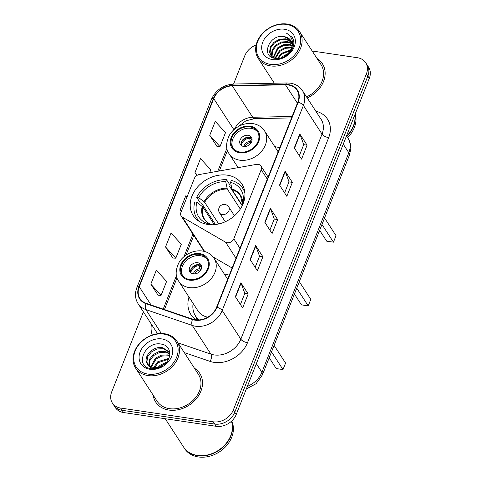 <?xml version="1.0" encoding="UTF-8"?>
<svg xmlns="http://www.w3.org/2000/svg" width="481" height="481" viewBox="0 0 481 481"><rect width="100%" height="100%" fill="white"/><g stroke="black" fill="none" stroke-linecap="round" stroke-linejoin="round"><path stroke-width="0.72" d="M258.189 164.358A5.477 4.341 -33 0 0 256.427 164.394L199.266 174.537A5.477 4.341 -33 0 0 194.36 178.433L180.946 212.313A5.477 4.341 -33 0 0 181.181 216.011A5.477 4.341 -33 0 0 182.389 217.153L225.613 242.22A5.477 4.341 -33 0 0 233.82 238.81L261.171 169.727A5.477 4.341 -33 0 0 260.942 166.023A5.477 4.341 -33 0 0 258.189 164.358M229.275 275.21A29.022 22.998 -33 0 0 225.036 274.194A29.022 22.998 -33 0 0 224.356 274.104M188.985 297.066A29.022 22.998 -33 0 0 190.933 314.646A29.022 22.998 -33 0 0 196.122 319.919M227.333 175.174A29.022 22.998 -33 0 0 197.174 187.458A29.022 22.998 -33 0 0 193.23 215.626A29.022 22.998 -33 0 0 207.816 224.465A29.022 22.998 -33 0 0 237.975 212.181A29.022 22.998 -33 0 0 241.919 184.013A29.022 22.998 -33 0 0 227.333 175.174M279.72 147.799A29.022 22.998 -33 0 0 275.481 146.783A29.022 22.998 -33 0 0 274.801 146.693M213.197 257.04L232.125 268.013M181.181 216.011L204.1 251.329A5.477 4.341 -33 0 0 204.124 251.359M143.386 311.874L111.682 391.949A16.432 13.017 -33 0 0 112.38 403.048L115.29 407.533A16.432 13.017 -33 0 0 123.545 412.536L216.209 426.31A16.432 13.017 -33 0 0 236.213 414.514L369.318 78.313A16.432 13.017 -33 0 0 368.62 67.22L367.165 64.977A16.432 13.017 -33 0 1 367.863 76.076A16.432 13.017 -33 0 0 367.165 64.977L365.71 62.734A16.432 13.017 -33 0 0 357.455 57.732L312.175 50.998M112.38 403.048A16.432 13.017 -33 0 0 120.635 408.056L213.299 421.825A16.432 13.017 -33 0 0 233.297 410.028L234.752 412.271L367.863 76.076L234.752 412.271A16.432 13.017 -33 0 1 214.754 424.068A16.432 13.017 -33 0 0 234.752 412.271L236.213 414.514M120.635 408.056L122.09 410.293L214.754 424.068L122.09 410.293A16.432 13.017 -33 0 1 113.835 405.291A16.432 13.017 -33 0 0 122.09 410.293L123.545 412.536M153.12 395.075A26.287 20.827 -33 0 0 155.688 402.05A26.287 20.827 -33 0 0 168.897 410.059A26.287 20.827 -33 0 0 196.212 398.935A26.287 20.827 -33 0 0 199.783 373.424A26.287 20.827 -33 0 0 194.462 368.242A26.287 20.827 -33 0 1 199.783 373.424A26.287 20.827 -33 0 1 196.212 398.935A26.287 20.827 -33 0 1 168.897 410.059A26.287 20.827 -33 0 1 155.688 402.05A26.287 20.827 -33 0 1 153.12 395.075M288.239 84.987A17.526 13.883 147 0 1 297.042 90.326A17.526 13.883 147 0 1 297.787 102.164L216.6 307.227A17.526 13.883 147 0 1 192.671 319.186L146.212 303.325A17.526 13.883 147 0 1 140.001 298.611A17.526 13.883 147 0 1 139.256 286.772L213.744 98.629A17.526 13.883 147 0 1 232.311 85.877L285.467 84.812A17.526 13.883 147 0 1 288.239 84.987M288.384 84.614A17.965 14.232 -33 0 0 285.546 84.44L232.389 85.498A17.965 14.232 -33 0 0 213.36 98.575L138.871 286.718A17.965 14.232 -33 0 0 146.002 303.679L192.46 319.546A17.965 14.232 -33 0 0 216.985 307.287L298.178 102.219A17.965 14.232 -33 0 0 288.384 84.614M235.365 296.705L242.646 307.918L248.166 293.969L240.891 282.756L235.365 296.705M240.422 304.491L244.805 293.416L241.083 283.135A4.383 1.786 -158.4 0 0 240.891 282.756M244.787 293.464L248.166 293.969M250.096 259.506L257.377 270.719L262.897 256.764L255.621 245.557L250.096 259.506M255.146 267.292L259.536 256.217L255.814 245.935A4.383 1.786 -158.4 0 0 255.621 245.557M259.512 256.265L262.897 256.764M294.282 147.907L301.557 159.115L307.082 145.166L299.807 133.958L294.282 147.907M299.332 155.688L303.721 144.613L300 134.337A4.383 1.786 -158.4 0 0 299.807 133.958M303.697 144.667L307.082 145.166M279.551 185.107L286.832 196.314L292.352 182.365L285.077 171.158L279.551 185.107M284.608 192.887L288.991 181.818L285.269 171.537A4.383 1.786 -158.4 0 0 285.077 171.158M288.973 181.866L292.352 182.365M264.827 222.306L272.102 233.519L277.627 219.564L270.346 208.357L264.827 222.306M269.877 230.086L274.26 219.017L270.544 208.736A4.383 1.786 -158.4 0 0 270.346 208.357M274.242 219.065L277.627 219.564M307.221 97.95A26.287 20.827 -33 0 0 322.402 63.732A26.287 20.827 -33 0 0 317.075 58.55A26.287 20.827 -33 0 1 322.402 63.732A26.287 20.827 -33 0 1 307.221 97.95M233.297 410.028L366.408 73.833A16.432 13.017 -33 0 0 365.71 62.734M256.151 44.986A16.432 13.017 -33 0 0 244.787 55.754L233.592 84.037M150.812 284.139L161.069 295.388L166.594 281.439L156.337 270.19L150.812 284.139L158.135 295.244M209.65 172.691L210.78 169.841L200.523 158.592L194.997 172.541L196.897 175.463M209.728 135.341L219.985 146.591L225.505 132.642L215.254 121.392L209.728 135.341L217.045 146.446M165.542 246.939L175.799 258.189L181.319 244.24L171.068 232.99L165.542 246.939L172.859 258.044M186.977 197.084L185.792 195.791L180.273 209.74L181.325 211.357M180.273 209.74L181.451 211.033M194.997 172.541L197.402 175.174M219.985 146.591L216.931 146.44M175.799 258.189L172.745 258.038M161.069 295.388L158.021 295.238M270.605 64.412A23.551 18.657 -33 0 0 299.272 47.499A23.551 18.657 -33 0 0 286.435 24.417A23.551 18.657 -33 0 0 257.768 41.33A23.551 18.657 -33 0 0 270.605 64.412M270.599 65.903A24.645 19.523 -33 0 0 296.2 55.471A24.645 19.523 -33 0 0 299.555 31.554A24.645 19.523 -33 0 0 287.169 24.05A24.645 19.523 -33 0 0 261.562 34.482A24.645 19.523 -33 0 0 258.213 58.393A24.645 19.523 -33 0 0 270.599 65.903M306.493 96.837A24.645 19.523 -33 0 0 321.019 64.628L299.555 31.554M346.657 136.075A27.381 21.693 -33 0 0 354.84 114.881M346.837 136.357A27.381 21.693 -33 0 0 354.942 114.628M347.655 137.62A27.381 21.693 -33 0 0 355.285 113.769M281.493 57.816L283.129 56.205L288.69 53.217M283.285 57.167L287.397 54.551M277.501 58.478L281.307 53.403L290.855 49.82M278.295 58.429L281.764 54.1L290.506 50.547M275.006 58.111L279.491 50.601L285.161 47.577L291.739 47.3M275.559 58.249L279.948 51.299L285.504 48.31L291.582 47.884M273.136 57.329L277.669 47.799L283.339 44.775L289.502 44.414L292.015 45.19M273.557 57.552L278.126 48.497L283.796 45.479L289.959 45.112L291.991 45.689M272.246 57.467L271.855 56.68M271.705 56.277L271.386 55.038L272.156 49.802L275.853 44.992L281.517 41.973L287.686 41.613L291.865 43.35M272.372 57.528L272.156 56.98M272.024 56.566L272.613 50.499L276.304 45.695L281.974 42.677L288.137 42.31L291.937 43.789M277.242 58.484L270.623 54.99L269.564 52.237L270.34 47L274.032 42.19L279.701 39.171L285.864 38.805L291.384 41.727M273.406 57.924L270.623 54.99M270.863 55.333L270.021 52.94L270.791 47.697L274.489 42.893L280.152 39.875L286.321 39.508L291.528 42.118M284.499 36.706C269.432 33.141 260.113 56.848 275.018 58.315C284.986 60.462 296.777 48.19 293.2 39.298L292.22 37.344L286.369 33.087C292.214 36.664 293.837 41.913 291.245 48.84A12.38 9.806 -33 0 0 290.722 40.476A12.38 9.806 -33 0 0 284.499 36.706L290.825 40.638M291.245 48.84L287.854 54.112L285.582 55.976M292.358 45.388L291.426 50.258M284.524 29.251A17.857 14.147 -33 0 0 262.782 42.075A17.857 14.147 -33 0 0 272.517 59.578A17.857 14.147 -33 0 0 294.252 46.753A17.857 14.147 -33 0 0 284.524 29.251M286.369 33.087L292.28 37.434M214.31 224.651L202.85 206.998L196.867 202.242A25.084 19.871 -33 0 0 208.964 223.996L208.73 224.585M215.452 224.537L201.521 203.078L200.306 202.898L196.669 197.288A27.381 21.693 -33 0 1 226.503 179.69L225.727 181.656A25.084 19.871 -33 0 0 198.707 197.595L204.69 202.345L218.723 223.96M240.296 209.073L227.279 189.021L225.727 181.656M226.503 179.69L230.14 185.299L229.677 186.466L242.208 205.76M196.867 202.242L194.829 201.942A27.381 21.693 -33 0 0 196.789 218.091A27.381 21.693 -33 0 0 200.33 222.054M198.707 197.595L196.669 197.288M208.964 223.996L212.494 224.807M244.901 193.121A27.381 21.693 -33 0 0 242.725 188.275A27.381 21.693 -33 0 0 231.331 180.411L230.555 182.371L232.107 189.742L242.334 205.495M242.929 204.166L242.652 204.124A25.084 19.871 -33 0 0 243.055 202.405A25.084 19.871 -33 0 0 230.555 182.371M242.448 205.255L242.652 204.124M294.432 294.029L301.473 304.87L308.225 305.874L310.804 299.362L299.326 281.68M308.225 305.874L296.747 288.191M249.952 126.924A14.785 11.712 -33 0 0 234.59 133.183A14.785 11.712 -33 0 0 232.576 147.529A14.785 11.712 -33 0 0 240.007 152.032A14.785 11.712 -33 0 0 255.375 145.773A14.785 11.712 -33 0 0 257.383 131.427A14.785 11.712 -33 0 0 249.952 126.924M257.804 132.149A14.785 11.712 -33 0 0 250.86 128.325A14.785 11.712 -33 0 0 235.834 134.193A14.785 11.712 -33 0 0 233.063 148.208M319.655 230.327L326.695 241.167L333.447 242.171L336.027 235.66L324.549 217.977M333.447 242.171L321.969 224.483M248.1 135.299A6.572 5.207 -33 0 0 241.27 138.083A6.572 5.207 -33 0 0 240.38 144.456A6.572 5.207 -33 0 0 243.681 146.458A6.572 5.207 -33 0 0 250.511 143.681A6.572 5.207 -33 0 0 251.401 137.301A6.572 5.207 -33 0 0 248.1 135.299M251.9 138.372A6.572 5.207 -33 0 0 249.374 137.259A6.572 5.207 -33 0 0 243.043 139.508A6.572 5.207 -33 0 0 241.155 145.346M241.113 142.791A8.76 6.944 147 0 1 249.579 137.295M249.946 137.38L252.014 140.56M241.258 145.43A7.666 6.073 147 0 1 249.507 138.227L249.855 137.356M251.058 142.935L249.507 138.227M147.986 374.098A23.551 18.657 -33 0 0 176.653 357.191A23.551 18.657 -33 0 0 163.823 334.109A23.551 18.657 -33 0 0 135.149 351.022A23.551 18.657 -33 0 0 147.986 374.098M147.98 375.589A24.645 19.523 -33 0 0 173.587 365.163A24.645 19.523 -33 0 0 176.936 341.245A24.645 19.523 -33 0 0 164.55 333.742A24.645 19.523 -33 0 0 138.949 344.168A24.645 19.523 -33 0 0 135.594 368.085A24.645 19.523 -33 0 0 147.98 375.589M135.594 368.085L157.065 401.154A24.645 19.523 -33 0 0 169.45 408.664A24.645 19.523 -33 0 0 195.058 398.232A24.645 19.523 -33 0 0 198.406 374.32L176.936 341.245M165.211 418.729L183.61 447.071A27.381 21.693 -33 0 0 197.372 455.411A27.381 21.693 -33 0 0 223.966 445.839A27.381 21.693 -33 0 0 231.457 421.242M183.7 447.21A27.381 21.693 -33 0 0 183.79 447.348A27.381 21.693 -33 0 0 197.553 455.687A27.381 21.693 -33 0 0 224.302 445.965A27.381 21.693 -33 0 0 231.523 421.182M183.79 447.348L184.608 448.611A27.381 21.693 -33 0 0 198.37 456.95A27.381 21.693 -33 0 0 225.799 446.518A27.381 21.693 -33 0 0 231.746 420.977M158.153 367.219L160.107 365.271L166.528 362.139M160.173 366.606L165.043 363.642M153.667 367.436L157.798 361.712L168.909 358.327M154.563 367.52L158.375 362.602L168.536 359.139M150.848 366.624L155.489 358.153L161.195 355.194L167.4 354.894L169.709 355.597M151.461 366.883L156.066 359.042L161.772 356.084L167.977 355.784L169.589 356.217M148.809 365.326L149.441 359.337L153.174 354.593L158.886 351.635L165.091 351.334L169.865 353.571M149.26 365.692L150.018 360.227L153.752 355.483L159.464 352.525L165.668 352.224L169.865 354.004M147.553 363.961C148.96 365.855 150.962 367.009 153.559 367.418C156.878 367.851 160.101 367.051 163.239 365.019C172.625 359.325 171.579 345.767 161.893 344.222C145.256 340.139 134.163 366.023 150.234 368.542L151.046 368.687C154.635 369.18 158.237 368.5 161.832 366.648C158.447 368.254 155.279 368.723 152.327 368.043C149.874 367.43 148.28 366.071 147.553 363.961L147.565 363.997M147.384 363.72C142.37 357.371 153 345.34 162.782 347.775L169.276 351.966L169.835 352.97M147.661 364.105L146.897 361.844L147.709 356.668L151.443 351.924L157.155 348.965L163.36 348.665L169.552 352.417M161.905 338.943A17.857 14.147 -33 0 0 140.169 351.767A17.857 14.147 -33 0 0 149.898 369.27A17.857 14.147 -33 0 0 171.639 356.445A17.857 14.147 -33 0 0 161.905 338.943M199.507 254.335A14.785 11.712 -33 0 0 184.145 260.594A14.785 11.712 -33 0 0 182.131 274.94A14.785 11.712 -33 0 0 189.562 279.443A14.785 11.712 -33 0 0 204.93 273.184A14.785 11.712 -33 0 0 206.938 258.838A14.785 11.712 -33 0 0 199.507 254.335M207.359 259.56A14.785 11.712 -33 0 0 200.415 255.736A14.785 11.712 -33 0 0 185.389 261.604A14.785 11.712 -33 0 0 182.618 275.619M227.681 279.227L214.039 258.213A21.086 16.703 147 0 1 211.171 278.673A21.086 16.703 147 0 1 189.267 287.596A21.086 16.703 147 0 1 178.667 281.175L197.956 310.882A21.086 16.703 -33 0 0 207.756 317.165M193.103 303.403A25.902 20.521 -33 0 0 195.551 316.029A25.902 20.521 -33 0 0 199.098 319.931M195.551 316.029L196.464 317.43A25.902 20.521 -33 0 0 198.503 319.967M269.21 357.738L276.25 368.572L283.002 369.576L285.582 363.071L274.104 345.388M283.002 369.576L271.524 351.894M197.655 262.71A6.572 5.207 -33 0 0 190.825 265.488A6.572 5.207 -33 0 0 189.935 271.867A6.572 5.207 -33 0 0 193.236 273.869A6.572 5.207 -33 0 0 200.066 271.092A6.572 5.207 -33 0 0 200.956 264.712A6.572 5.207 -33 0 0 197.655 262.71M201.455 265.783A6.572 5.207 -33 0 0 198.93 264.67A6.572 5.207 -33 0 0 192.598 266.919A6.572 5.207 -33 0 0 190.71 272.757M190.668 270.196A8.76 6.944 147 0 1 199.134 264.706M199.501 264.784L201.569 267.971M190.807 272.841A7.666 6.073 147 0 1 199.062 265.638L199.411 264.766M200.613 270.346L199.062 265.638M182.389 217.153L204.69 251.509M225.613 242.22L236.003 258.219M233.82 238.81L239.947 248.25M261.171 169.727L267.304 179.166M247.354 386.369A21.904 17.358 -33 0 0 261.911 372.24L348.809 152.76A21.904 17.358 -33 0 0 347.877 137.963C350.102 141.468 351.046 145.316 350.721 149.519L349.338 155.357L262.44 374.837A10.955 4.461 21.6 0 0 261.911 372.24L256.343 363.666M343.242 144.186L348.809 152.76A10.955 4.461 21.6 0 1 349.338 155.357M369.318 78.313L366.408 73.833M216.209 426.31L213.299 421.825M315.831 111.213A27.381 21.693 147 0 1 328.673 137.644L247.481 342.712A5.477 2.231 21.6 0 1 240.837 339.189L322.029 134.127A21.904 17.358 -33 0 0 321.098 119.33L302.465 90.632A21.904 17.358 147 0 1 303.397 105.429A5.477 2.231 -158.4 0 0 298.178 102.219M247.481 342.712A27.381 21.693 147 0 1 214.147 362.373A27.381 21.693 147 0 1 210.095 361.399L184.301 352.591M192.46 319.546A5.477 2.838 108.9 0 0 192.298 325.445L210.931 354.142A21.904 17.358 -33 0 0 214.165 354.924A21.904 17.358 -33 0 0 240.837 339.189L222.204 310.492A21.904 17.358 147 0 1 192.298 325.445L145.839 309.578A21.904 17.358 147 0 1 138.071 303.685L156.704 332.389A21.904 17.358 -33 0 0 157.696 333.73M302.465 90.632C299.693 86.52 295.677 84.037 290.422 83.189L286.91 82.972A5.477 2.062 88.9 0 0 285.546 84.44M286.91 82.972L233.754 84.031C223.262 84.872 215.795 90.013 211.363 99.453A5.477 2.231 21.6 0 1 213.36 98.575M138.871 286.718A5.477 2.231 -158.4 0 0 136.875 287.59C134.674 293.44 135.077 298.809 138.071 303.685M146.002 303.679A5.477 2.838 108.9 0 0 145.839 309.578L161.363 333.495M233.754 84.031A5.477 2.062 88.9 0 0 232.389 85.498M216.985 307.287A5.477 2.231 21.6 0 1 222.204 310.492L303.397 105.429L322.029 134.127A5.477 2.231 21.6 0 0 328.673 137.644M152.315 335.023A27.381 21.693 147 0 1 151.437 324.272M178.012 342.899L210.931 354.142A5.477 2.838 -71.1 0 1 210.095 361.399M139.256 286.772L151.076 304.984M285.467 84.812L297.384 103.181M232.311 85.877L252.687 117.262A17.526 13.883 -33 0 0 234.427 129.299M292.123 116.48L252.687 117.262A9.86 3.71 -91.1 0 0 254.641 118.651L245.881 120.839L238.167 126.653M213.744 98.629L233.934 129.732M226.906 148.256L217.803 171.248M192.917 234.097L183.952 256.734M176.461 275.667L163.209 309.127M265.037 222.637L270.544 208.736M279.768 185.438L285.269 171.537M294.498 148.238L300 134.337M250.312 259.836L255.814 245.935M235.582 297.036L241.083 283.135M202.85 206.998A21.471 17.009 -33 0 0 204.527 219.15C206.265 221.843 208.928 223.731 212.524 224.813M227.279 189.021A21.471 17.009 -33 0 0 204.69 202.345M202.236 206.373A21.723 17.214 -33 0 0 212.301 224.753M226.984 188.209A21.723 17.214 -33 0 0 204.076 201.719M242.55 204.672A21.723 17.214 -33 0 0 231.806 188.931M242.544 204.708L240.542 195.773A21.471 17.009 -33 0 0 232.107 189.742M234.463 215.783L228.715 206.926A5.477 4.341 147 0 1 228.95 210.63A5.477 4.341 147 0 1 222.282 214.562A5.477 4.341 147 0 1 219.528 212.891L225.276 221.747M239.736 152.73A15.608 12.368 -33 0 0 258.736 141.522A15.608 12.368 -33 0 0 250.228 126.226A15.608 12.368 -33 0 0 231.229 137.434A15.608 12.368 -33 0 0 239.736 152.73M278.132 151.816L264.484 130.802A21.086 16.703 147 0 1 261.616 151.262A21.086 16.703 147 0 1 239.712 160.185A21.086 16.703 147 0 1 229.118 153.764L238.125 167.641M243.813 146.477A6.355 5.032 147 0 1 250.252 141.222M245.082 146.507A6.025 4.774 147 0 1 250.757 142.472M189.286 280.14A15.608 12.368 -33 0 0 208.291 268.933A15.608 12.368 -33 0 0 199.783 253.637A15.608 12.368 -33 0 0 180.778 264.845A15.608 12.368 -33 0 0 189.286 280.14M195.539 316.011A26.257 20.803 -33 0 0 197.751 319.991M193.368 273.887A6.355 5.032 147 0 1 199.807 268.626M194.637 273.917A6.025 4.774 147 0 1 200.312 269.877M260.942 166.023L268.121 177.092M347.877 137.963L346.53 135.882M246.332 388.943L256.078 383.73L262.44 374.837M211.363 99.453L136.875 287.59M227.471 150.379L219.312 170.977M193.789 235.437L185.979 255.17M177.026 277.784L164.448 309.554M291.552 117.917L254.641 118.651M274.332 83.219L258.213 58.393M198.761 221.128L196.789 218.091M244.697 191.306L242.725 188.275M228.715 206.926A5.477 5.477 0 0 0 219.035 207.894A5.477 5.477 0 0 0 219.528 212.891M264.484 130.802C261.808 126.828 257.93 124.429 252.85 123.611C242.683 122.18 232.702 128.625 229.106 135.786C225.781 143.29 225.781 149.278 229.118 153.764M214.039 258.213C211.363 254.239 207.485 251.84 202.405 251.022C192.238 249.591 182.251 256.036 178.655 263.197C175.337 270.695 175.337 276.689 178.667 281.175M195.52 315.981L196.921 319.973"/></g></svg>
